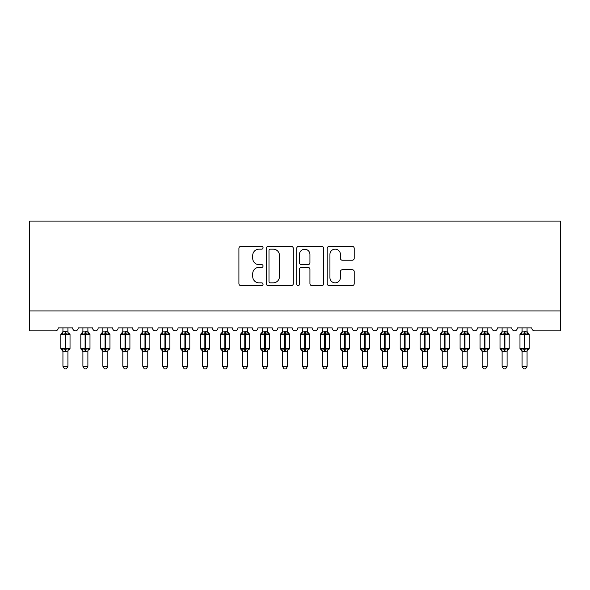 <?xml version="1.0" encoding="UTF-8"?>
<svg xmlns="http://www.w3.org/2000/svg" width="590" height="590" viewBox="0 0 590 590"><rect width="100%" height="100%" fill="white"/><g stroke="black" fill="none" stroke-linecap="round" stroke-linejoin="round"><path stroke-width="0.89" d="M263.059 247.785A1.372 1.372 0 0 0 261.687 246.414L240.868 246.414A1.962 1.962 0 0 0 238.913 248.368L238.913 283.643A1.962 1.962 0 0 0 240.868 285.597L261.687 285.597A1.372 1.372 0 0 0 263.059 284.225A1.372 1.372 0 0 0 261.687 282.853L258.995 282.853A6.269 6.269 0 0 1 252.727 276.585L252.727 273.649A6.269 6.269 0 0 1 258.995 267.373L261.687 267.373A1.372 1.372 0 0 0 263.059 266.002A1.372 1.372 0 0 0 261.687 264.63L258.995 264.63A6.269 6.269 0 0 1 252.727 258.361L252.727 255.426A6.269 6.269 0 0 1 258.995 249.157L261.687 249.157A1.372 1.372 0 0 0 263.059 247.785M352.267 260.227A1.962 1.962 0 0 0 354.221 258.265L354.221 248.368A1.962 1.962 0 0 0 352.267 246.414L329.146 246.414A1.962 1.962 0 0 0 327.185 248.368L327.185 283.643A1.962 1.962 0 0 0 329.146 285.597L352.267 285.597A1.962 1.962 0 0 0 354.221 283.643L354.221 271.688A1.962 1.962 0 0 0 352.267 269.726L342.37 269.726A1.962 1.962 0 0 0 340.408 271.688L340.408 277.617A5.244 5.244 0 0 1 335.172 282.853A5.244 5.244 0 0 1 329.928 277.617L329.928 254.393A5.244 5.244 0 0 1 335.172 249.157A5.244 5.244 0 0 1 340.408 254.393L340.408 258.265A1.962 1.962 0 0 0 342.37 260.227L352.267 260.227M560.5 310.923L560.5 221.088L29.5 221.088L29.5 330.879L55.254 330.879A2.994 2.994 0 0 0 58.248 327.885L72.622 327.885A2.994 2.994 0 0 0 75.417 330.879A2.994 2.994 0 0 0 78.212 327.885L92.578 327.885A2.994 2.994 0 0 0 95.374 330.879A2.994 2.994 0 0 0 98.169 327.885L112.543 327.885A2.994 2.994 0 0 0 115.338 330.879A2.994 2.994 0 0 0 118.133 327.885L132.507 327.885A2.994 2.994 0 0 0 135.302 330.879A2.994 2.994 0 0 0 138.097 327.885L152.471 327.885A2.994 2.994 0 0 0 155.266 330.879A2.994 2.994 0 0 0 158.061 327.885L172.428 327.885A2.994 2.994 0 0 0 175.223 330.879A2.994 2.994 0 0 0 178.018 327.885L192.392 327.885A2.994 2.994 0 0 0 195.187 330.879A2.994 2.994 0 0 0 197.982 327.885L212.356 327.885A2.994 2.994 0 0 0 215.151 330.879A2.994 2.994 0 0 0 217.946 327.885L232.32 327.885A2.994 2.994 0 0 0 235.115 330.879A2.994 2.994 0 0 0 237.91 327.885L252.284 327.885A2.994 2.994 0 0 0 255.072 330.879A2.994 2.994 0 0 0 257.867 327.885L272.241 327.885A2.994 2.994 0 0 0 275.036 330.879A2.994 2.994 0 0 0 277.831 327.885L292.205 327.885A2.994 2.994 0 0 0 295 330.879A2.994 2.994 0 0 0 297.795 327.885L312.169 327.885A2.994 2.994 0 0 0 314.964 330.879A2.994 2.994 0 0 0 317.759 327.885L332.133 327.885A2.994 2.994 0 0 0 334.928 330.879A2.994 2.994 0 0 0 337.716 327.885L352.09 327.885A2.994 2.994 0 0 0 354.885 330.879A2.994 2.994 0 0 0 357.68 327.885L372.054 327.885A2.994 2.994 0 0 0 374.849 330.879A2.994 2.994 0 0 0 377.644 327.885L392.018 327.885A2.994 2.994 0 0 0 394.813 330.879A2.994 2.994 0 0 0 397.608 327.885L411.982 327.885A2.994 2.994 0 0 0 414.777 330.879A2.994 2.994 0 0 0 417.573 327.885L431.939 327.885A2.994 2.994 0 0 0 434.734 330.879A2.994 2.994 0 0 0 437.529 327.885L451.903 327.885A2.994 2.994 0 0 0 454.698 330.879A2.994 2.994 0 0 0 457.493 327.885L471.867 327.885A2.994 2.994 0 0 0 474.662 330.879A2.994 2.994 0 0 0 477.458 327.885L491.831 327.885A2.994 2.994 0 0 0 494.626 330.879A2.994 2.994 0 0 0 497.422 327.885L511.788 327.885A2.994 2.994 0 0 0 514.583 330.879A2.994 2.994 0 0 0 517.378 327.885L531.752 327.885A2.994 2.994 0 0 0 534.747 330.879L560.5 330.879L560.5 310.923L29.5 310.923M293.289 248.368A1.962 1.962 0 0 0 291.327 246.414L268.207 246.414A1.962 1.962 0 0 0 266.245 248.368L266.245 283.643A1.962 1.962 0 0 0 268.207 285.597L291.327 285.597A1.962 1.962 0 0 0 293.289 283.643L293.289 248.368M298.673 246.414L321.793 246.414A1.962 1.962 0 0 1 323.755 248.368L323.755 283.643A1.962 1.962 0 0 1 321.793 285.597L311.904 285.597A1.962 1.962 0 0 1 309.942 283.643L309.942 269.335A1.962 1.962 0 0 0 307.98 267.373L301.416 267.373A1.962 1.962 0 0 0 299.455 269.335L299.455 284.225A1.372 1.372 0 0 1 298.083 285.597A1.372 1.372 0 0 1 296.711 284.225L296.711 248.368A1.962 1.962 0 0 1 298.673 246.414M270.36 249.157A1.372 1.372 0 0 0 268.988 250.521L268.988 281.482A1.372 1.372 0 0 0 270.36 282.853L273.2 282.853A6.269 6.269 0 0 0 279.468 276.585L279.468 255.426A6.269 6.269 0 0 0 273.2 249.157L270.36 249.157M309.942 254.496A5.244 5.244 0 0 0 304.698 249.253A5.244 5.244 0 0 0 299.455 254.496L299.455 262.675A1.962 1.962 0 0 0 301.416 264.63L307.98 264.63A1.962 1.962 0 0 0 309.942 262.675L309.942 254.496M67.931 331.846L67.931 331.846A2.198 2.095 180 0 0 69.082 333.689L68.654 334.331L65.733 333.63L62.216 334.331L61.493 333.586A0.996 0.996 0 0 0 60.844 334.523L60.844 348.498A0.996 0.996 0 0 0 61.493 349.435L62.216 348.697L65.136 349.398L68.654 348.697L69.082 349.339A2.198 2.095 -0 0 0 67.931 351.183L67.931 351.183M61.78 333.689A2.198 2.095 180 0 0 62.938 331.846L65.136 331.654L65.136 348.498L70.026 348.498L70.026 334.523L60.844 334.523L60.844 348.498L65.136 348.498L65.136 351.375L62.938 351.183A2.198 2.095 -0 0 0 61.78 349.339L61.78 349.339M68.654 348.697L67.931 351.08L67.931 366.316L62.938 366.316L62.938 351.168M67.931 351.08L65.136 351.375M67.931 327.885L67.931 331.949L68.654 334.331L65.733 333.63L65.733 351.375M62.938 327.885L62.938 331.86M65.136 331.654L67.931 331.949L68.241 333.21M62.216 334.331L62.938 331.949M65.136 349.398L62.216 348.697L62.938 351.08M67.931 366.316L66.427 368.912L64.435 368.912L62.938 366.316M69.369 333.586A0.996 0.996 0 0 1 70.026 334.523L69.369 333.586M69.369 349.435L70.026 348.498A0.996 0.996 0 0 1 69.967 348.823M65.733 333.63L65.733 331.654L67.931 331.949M82.902 351.5L80.8 348.498L89.99 348.498L89.99 334.523L87.888 331.528L89.333 333.586A0.996 0.996 0 0 1 89.99 334.523L80.8 334.523L80.8 348.498A0.996 0.996 0 0 0 81.457 349.435L82.172 348.697L85.093 349.398L88.611 348.697L89.046 349.339A2.198 2.095 -0 0 0 87.888 351.183L87.888 351.183M89.333 349.435L89.99 348.498A0.996 0.996 0 0 1 89.931 348.823M87.888 331.846L87.888 331.846A2.198 2.095 180 0 0 89.046 333.689L88.611 334.331L85.698 333.63L82.172 334.331L81.745 333.689A2.198 2.095 180 0 0 82.902 331.846L87.895 331.949L87.888 327.885M102.859 351.5L100.765 348.498L109.947 348.498L109.947 334.523L107.852 331.528L109.29 333.586A0.996 0.996 0 0 1 109.947 334.523L100.765 334.523L100.765 348.498A0.996 0.996 0 0 0 101.421 349.435L102.136 348.697L105.057 349.398L108.575 348.697L109.003 349.339A2.198 2.095 -0 0 0 107.852 351.183L107.852 351.183M109.29 349.435L109.947 348.498A0.996 0.996 0 0 1 109.895 348.823M107.852 331.846L107.852 331.846A2.198 2.095 180 0 0 109.003 333.689L108.575 334.331L105.654 333.63L102.136 334.331L101.709 333.689A2.198 2.095 180 0 0 102.859 331.846L107.852 331.949L107.852 327.885M122.823 351.5L120.729 348.498L129.911 348.498L129.911 334.523L127.816 331.528L129.254 333.586A0.996 0.996 0 0 1 129.911 334.523L120.729 334.523L120.729 348.498A0.996 0.996 0 0 0 121.385 349.435L122.101 348.697L125.021 349.398L128.539 348.697L128.967 349.339A2.198 2.095 -0 0 0 127.816 351.183L127.816 351.183M129.254 349.435L129.911 348.498A0.996 0.996 0 0 1 129.859 348.823M127.816 331.846L127.816 331.846A2.198 2.095 180 0 0 128.967 333.689L128.539 334.331L125.618 333.63L122.101 334.331L121.673 333.689A2.198 2.095 180 0 0 122.823 331.846L127.816 331.949L127.816 327.885M142.787 351.5L140.693 348.498L149.875 348.498L149.875 334.523L147.78 331.528L149.218 333.586A0.996 0.996 0 0 1 149.875 334.523L140.693 334.523L140.693 348.498A0.996 0.996 0 0 0 141.349 349.435L142.065 348.697L144.985 349.398L148.503 348.697L148.931 349.339A2.198 2.095 -0 0 0 147.78 351.183L147.78 351.183M149.218 349.435L149.875 348.498A0.996 0.996 0 0 1 149.816 348.823M147.78 331.846L147.78 331.846A2.198 2.095 180 0 0 148.931 333.689L148.503 334.331L145.583 333.63L142.065 334.331L141.637 333.689A2.198 2.095 180 0 0 142.787 331.846L147.78 331.949L147.78 327.885M81.745 333.689L81.457 333.586A0.996 0.996 0 0 0 80.8 334.523L82.902 331.528M82.895 351.08L82.172 348.697L85.093 349.398L85.093 351.375L82.902 351.183A2.198 2.095 -0 0 0 81.745 349.339M88.611 348.697L87.888 351.168L87.888 366.316L82.902 366.316L82.902 351.168M87.895 351.08L85.093 351.375M82.902 327.885L82.902 331.86M85.698 333.63L85.698 331.654L87.895 331.949L88.611 334.331L85.698 333.63L85.698 351.375M82.172 334.331L82.895 331.949M87.895 331.949L88.205 333.21M87.888 366.316L86.391 368.912L84.4 368.912L82.902 366.316M101.709 333.689L101.421 333.586A0.996 0.996 0 0 0 100.765 334.523L102.859 331.528M102.859 351.08L102.136 348.697L105.057 349.398L105.057 351.375L102.859 351.183A2.198 2.095 -0 0 0 101.709 349.339M108.575 348.697L107.852 351.08L107.852 366.316L102.859 366.316L102.859 351.168M107.852 351.08L105.057 351.375M102.859 327.885L102.859 331.86M105.654 333.63L105.654 331.654L107.852 331.949L108.575 334.331L105.654 333.63L105.654 351.375M102.136 334.331L102.859 331.949M107.852 331.949L108.169 333.21M107.852 366.316L106.355 368.912L104.364 368.912L102.859 366.316M121.673 333.689L121.385 333.586A0.996 0.996 0 0 0 120.729 334.523L122.823 331.528M122.823 351.08L122.101 348.697L125.021 349.398L125.021 351.375L122.823 351.183A2.198 2.095 -0 0 0 121.673 349.339M128.539 348.697L127.816 351.08L127.816 366.316L122.823 366.316L122.823 351.168M127.816 351.08L125.021 351.375M122.823 327.885L122.823 331.86M125.618 333.63L125.618 331.654L127.816 331.949L128.539 334.331L125.618 333.63L125.618 351.375M122.101 334.331L122.823 331.949M127.816 331.949L128.133 333.21M127.816 366.316L126.319 368.912L124.32 368.912L122.823 366.316M141.637 333.689L141.349 333.586A0.996 0.996 0 0 0 140.693 334.523L142.787 331.528M142.787 351.08L142.065 348.697L144.985 349.398L144.985 351.375L142.787 351.183A2.198 2.095 -0 0 0 141.637 349.339M148.503 348.697L147.78 351.08L147.78 366.316L142.787 366.316L142.787 351.168M147.78 351.08L144.985 351.375M142.787 327.885L142.787 331.86M145.583 333.63L145.583 331.654L147.78 331.949L148.503 334.331L145.583 333.63L145.583 351.375M142.065 334.331L142.787 331.949M147.78 331.949L148.09 333.21M147.78 366.316L146.276 368.912L144.285 368.912L142.787 366.316M162.752 351.5L160.65 348.498L169.839 348.498L169.839 334.523L167.737 331.528L169.183 333.586A0.996 0.996 0 0 1 169.839 334.523L160.65 334.523L160.65 348.498A0.996 0.996 0 0 0 161.306 349.435L162.021 348.697L164.942 349.398L168.467 348.697L168.895 349.339A2.198 2.095 -0 0 0 167.737 351.183L167.737 351.183M169.183 349.435L169.839 348.498A0.996 0.996 0 0 1 169.78 348.823M167.737 331.846L167.737 331.846A2.198 2.095 180 0 0 168.895 333.689L168.467 334.331L165.547 333.63L162.021 334.331L161.594 333.689A2.198 2.095 180 0 0 162.752 331.846L167.744 331.949L167.737 327.885M161.594 333.689L161.306 333.586A0.996 0.996 0 0 0 160.65 334.523L162.752 331.528M162.744 351.08L162.021 348.697L164.942 349.398L164.942 351.375L162.752 351.183A2.198 2.095 -0 0 0 161.594 349.339M168.467 348.697L167.737 351.168L167.737 366.316L162.752 366.316L162.752 351.168M167.744 351.08L164.942 351.375M162.752 327.885L162.752 331.86M165.547 333.63L165.547 331.654L167.744 331.949L168.467 334.331L165.547 333.63L165.547 351.375M162.021 334.331L162.744 331.949M167.744 331.949L168.054 333.21M167.737 366.316L166.24 368.912L164.249 368.912L162.752 366.316M182.708 351.5L180.614 348.498L189.796 348.498L189.796 334.523L187.701 331.528L189.147 333.586A0.996 0.996 0 0 1 189.796 334.523L180.614 334.523L180.614 348.498A0.996 0.996 0 0 0 181.27 349.435L181.986 348.697L184.906 349.398L188.424 348.697L188.852 349.339A2.198 2.095 -0 0 0 187.701 351.183L187.701 351.183M189.147 349.435L189.796 348.498A0.996 0.996 0 0 1 189.744 348.823M187.701 331.846L187.701 331.846A2.198 2.095 180 0 0 188.852 333.689L188.424 334.331L185.503 333.63L181.986 334.331L181.558 333.689A2.198 2.095 180 0 0 182.708 331.846L187.701 331.949L187.701 327.885M181.558 333.689L181.27 333.586A0.996 0.996 0 0 0 180.614 334.523L182.708 331.528M182.708 351.08L181.986 348.697L184.906 349.398L184.906 351.375L182.708 351.183A2.198 2.095 -0 0 0 181.558 349.339M188.424 348.697L187.701 351.08L187.701 366.316L182.708 366.316L182.708 351.168M187.701 351.08L184.906 351.375M182.708 327.885L182.708 331.86M185.503 333.63L185.503 331.654L187.701 331.949L188.424 334.331L185.503 333.63L185.503 351.375M181.986 334.331L182.708 331.949M187.701 331.949L188.018 333.21M187.701 366.316L186.204 368.912L184.213 368.912L182.708 366.316M202.672 351.5L200.578 348.498L209.76 348.498L209.76 334.523L207.665 331.528L209.103 333.586A0.996 0.996 0 0 1 209.76 334.523L200.578 334.523L200.578 348.498A0.996 0.996 0 0 0 201.234 349.435L201.95 348.697L204.87 349.398L208.388 348.697L208.816 349.339A2.198 2.095 -0 0 0 207.665 351.183L207.665 351.183M209.103 349.435L209.76 348.498A0.996 0.996 0 0 1 209.708 348.823M207.665 331.846L207.665 331.846A2.198 2.095 180 0 0 208.816 333.689L208.388 334.331L205.468 333.63L201.95 334.331L201.522 333.689A2.198 2.095 180 0 0 202.672 331.846L207.665 331.949L207.665 327.885M201.522 333.689L201.234 333.586A0.996 0.996 0 0 0 200.578 334.523L202.672 331.528M202.672 351.08L201.95 348.697L204.87 349.398L204.87 351.375L202.672 351.183A2.198 2.095 -0 0 0 201.522 349.339M208.388 348.697L207.665 351.08L207.665 366.316L202.672 366.316L202.672 351.168M207.665 351.08L204.87 351.375M202.672 327.885L202.672 331.86M205.468 333.63L205.468 331.654L207.665 331.949L208.388 334.331L205.468 333.63L205.468 351.375M201.95 334.331L202.672 331.949M207.665 331.949L207.982 333.21M207.665 366.316L206.168 368.912L204.169 368.912L202.672 366.316M222.637 351.5L220.542 348.498L229.724 348.498L229.724 334.523L227.629 331.528L229.068 333.586A0.996 0.996 0 0 1 229.724 334.523L220.542 334.523L220.542 348.498A0.996 0.996 0 0 0 221.198 349.435L221.914 348.697L224.834 349.398L228.352 348.697L228.78 349.339A2.198 2.095 -0 0 0 227.629 351.183L227.629 351.183M229.068 349.435L229.724 348.498A0.996 0.996 0 0 1 229.665 348.823M227.629 331.846L227.629 331.846A2.198 2.095 180 0 0 228.78 333.689L228.352 334.331L225.432 333.63L221.914 334.331L221.486 333.689A2.198 2.095 180 0 0 222.637 331.846L227.629 331.949L227.629 327.885M221.486 333.689L221.198 333.586A0.996 0.996 0 0 0 220.542 334.523L222.637 331.528M222.637 351.08L221.914 348.697L224.834 349.398L224.834 351.375L222.637 351.183A2.198 2.095 -0 0 0 221.486 349.339M228.352 348.697L227.629 351.08L227.629 366.316L222.637 366.316L222.637 351.168M227.629 351.08L224.834 351.375M222.637 327.885L222.637 331.86M225.432 333.63L225.432 331.654L227.629 331.949L228.352 334.331L225.432 333.63L225.432 351.375M221.914 334.331L222.637 331.949M227.629 331.949L227.939 333.21M227.629 366.316L226.132 368.912L224.134 368.912L222.637 366.316M242.601 351.5L240.506 348.498L249.688 348.498L249.688 334.523L247.586 331.528L249.032 333.586A0.996 0.996 0 0 1 249.688 334.523L240.506 334.523L240.506 348.498A0.996 0.996 0 0 0 241.155 349.435L241.878 348.697L244.791 349.398L248.316 348.697L248.744 349.339A2.198 2.095 -0 0 0 247.586 351.183L247.586 351.183M249.032 349.435L249.688 348.498A0.996 0.996 0 0 1 249.629 348.823M247.586 331.846L247.586 331.846A2.198 2.095 180 0 0 248.744 333.689L248.316 334.331L245.396 333.63L241.878 334.331L241.443 333.689A2.198 2.095 180 0 0 242.601 331.846L247.594 331.949L247.586 327.885M241.443 333.689L241.155 333.586A0.996 0.996 0 0 0 240.506 334.523L242.601 331.528M242.601 351.08L241.878 348.697L244.791 349.398L244.791 351.375L242.601 351.183A2.198 2.095 -0 0 0 241.443 349.339M248.316 348.697L247.586 351.168L247.586 366.316L242.601 366.316L242.601 351.168M247.594 351.08L244.791 351.375M242.601 327.885L242.601 331.86M245.396 333.63L245.396 331.654L247.594 331.949L248.316 334.331L245.396 333.63L245.396 351.375M241.878 334.331L242.601 331.949M247.594 331.949L247.903 333.21M247.586 366.316L246.089 368.912L244.098 368.912L242.601 366.316M262.565 351.5L260.463 348.498L269.645 348.498L269.645 334.523L267.55 331.528L268.996 333.586A0.996 0.996 0 0 1 269.645 334.523L260.463 334.523L260.463 348.498A0.996 0.996 0 0 0 261.119 349.435L261.835 348.697L264.755 349.398L268.273 348.697L268.708 349.339A2.198 2.095 -0 0 0 267.55 351.183L267.55 351.183M268.996 349.435L269.645 348.498A0.996 0.996 0 0 1 269.593 348.823M267.55 331.846L267.55 331.846A2.198 2.095 180 0 0 268.708 333.689L268.273 334.331L265.353 333.63L261.835 334.331L261.407 333.689A2.198 2.095 180 0 0 262.565 331.846L267.55 331.949L267.55 327.885M261.407 333.689L261.119 333.586A0.996 0.996 0 0 0 260.463 334.523L262.565 331.528M262.557 351.08L261.835 348.697L264.755 349.398L264.755 351.375L262.565 351.183A2.198 2.095 -0 0 0 261.407 349.339M268.273 348.697L267.55 351.08L267.55 366.316L262.565 366.316L262.565 351.168M267.55 351.08L264.755 351.375M262.565 327.885L262.565 331.86M265.353 333.63L265.353 331.654L267.55 331.949L268.273 334.331L265.353 333.63L265.353 351.375M261.835 334.331L262.557 331.949M267.55 331.949L267.867 333.21M267.55 366.316L266.053 368.912L264.062 368.912L262.565 366.316M282.522 351.5L280.427 348.498L289.609 348.498L289.609 334.523L287.514 331.528L288.953 333.586A0.996 0.996 0 0 1 289.609 334.523L280.427 334.523L280.427 348.498A0.996 0.996 0 0 0 281.083 349.435L281.799 348.697L284.719 349.398L288.237 348.697L288.665 349.339A2.198 2.095 -0 0 0 287.514 351.183L287.514 351.183M288.953 349.435L289.609 348.498A0.996 0.996 0 0 1 289.557 348.823M287.514 331.846L287.514 331.846A2.198 2.095 180 0 0 288.665 333.689L288.237 334.331L285.317 333.63L281.799 334.331L281.371 333.689A2.198 2.095 180 0 0 282.522 331.846L287.514 331.949L287.514 327.885M281.371 333.689L281.083 333.586A0.996 0.996 0 0 0 280.427 334.523L282.522 331.528M282.522 351.08L281.799 348.697L284.719 349.398L284.719 351.375L282.522 351.183A2.198 2.095 -0 0 0 281.371 349.339M288.237 348.697L287.514 351.08L287.514 366.316L282.522 366.316L282.522 351.168M287.514 351.08L284.719 351.375M282.522 327.885L282.522 331.86M285.317 333.63L285.317 331.654L287.514 331.949L288.237 334.331L285.317 333.63L285.317 351.375M281.799 334.331L282.522 331.949M287.514 331.949L287.832 333.21M287.514 366.316L286.017 368.912L284.019 368.912L282.522 366.316M302.486 351.5L300.391 348.498L309.573 348.498L309.573 334.523L307.479 331.528L308.917 333.586A0.996 0.996 0 0 1 309.573 334.523L300.391 334.523L300.391 348.498A0.996 0.996 0 0 0 301.048 349.435L301.763 348.697L304.683 349.398L308.201 348.697L308.629 349.339A2.198 2.095 -0 0 0 307.479 351.183L307.479 351.183M308.917 349.435L309.573 348.498A0.996 0.996 0 0 1 309.521 348.823M307.479 331.846L307.479 331.846A2.198 2.095 180 0 0 308.629 333.689L308.201 334.331L305.281 333.63L301.763 334.331L301.335 333.689A2.198 2.095 180 0 0 302.486 331.846L307.479 331.949L307.479 327.885M301.335 333.689L301.048 333.586A0.996 0.996 0 0 0 300.391 334.523L302.486 331.528M302.486 351.08L301.763 348.697L304.683 349.398L304.683 351.375L302.486 351.183A2.198 2.095 -0 0 0 301.335 349.339M308.201 348.697L307.479 351.08L307.479 366.316L302.486 366.316L302.486 351.168M307.479 351.08L304.683 351.375M302.486 327.885L302.486 331.86M305.281 333.63L305.281 331.654L307.479 331.949L308.201 334.331L305.281 333.63L305.281 351.375M301.763 334.331L302.486 331.949M307.479 331.949L307.788 333.21M307.479 366.316L305.981 368.912L303.983 368.912L302.486 366.316M322.45 351.5L320.355 348.498L329.537 348.498L329.537 334.523L327.435 331.528L328.881 333.586A0.996 0.996 0 0 1 329.537 334.523L320.355 334.523L320.355 348.498A0.996 0.996 0 0 0 321.004 349.435L321.727 348.697L324.648 349.398L328.165 348.697L328.593 349.339A2.198 2.095 -0 0 0 327.435 351.183L327.435 351.183M328.881 349.435L329.537 348.498A0.996 0.996 0 0 1 329.478 348.823M327.435 331.846L327.435 331.846A2.198 2.095 180 0 0 328.593 333.689L328.165 334.331L325.245 333.63L321.727 334.331L321.292 333.689A2.198 2.095 180 0 0 322.45 331.846L327.443 331.949L327.435 327.885M321.292 333.689L321.004 333.586A0.996 0.996 0 0 0 320.355 334.523L322.45 331.528M322.45 351.08L321.727 348.697L324.648 349.398L324.648 351.375L322.45 351.183A2.198 2.095 -0 0 0 321.292 349.339M328.165 348.697L327.435 351.168L327.435 366.316L322.45 366.316L322.45 351.168M327.443 351.08L324.648 351.375M322.45 327.885L322.45 331.86M325.245 333.63L325.245 331.654L327.443 331.949L328.165 334.331L325.245 333.63L325.245 351.375M321.727 334.331L322.45 331.949M327.443 331.949L327.752 333.21M327.435 366.316L325.938 368.912L323.947 368.912L322.45 366.316M342.414 351.5L340.312 348.498L349.494 348.498L349.494 334.523L347.399 331.528L348.845 333.586A0.996 0.996 0 0 1 349.494 334.523L340.312 334.523L340.312 348.498A0.996 0.996 0 0 0 340.968 349.435L341.684 348.697L344.604 349.398L348.122 348.697L348.557 349.339A2.198 2.095 -0 0 0 347.399 351.183L347.399 351.183M348.845 349.435L349.494 348.498A0.996 0.996 0 0 1 349.442 348.823M347.399 331.846L347.399 331.846A2.198 2.095 180 0 0 348.557 333.689L348.122 334.331L345.209 333.63L341.684 334.331L341.256 333.689A2.198 2.095 180 0 0 342.414 331.846L347.399 331.949L347.399 327.885M341.256 333.689L340.968 333.586A0.996 0.996 0 0 0 340.312 334.523L342.414 331.528M342.406 351.08L341.684 348.697L344.604 349.398L344.604 351.375L342.414 351.183A2.198 2.095 -0 0 0 341.256 349.339M348.122 348.697L347.399 351.08L347.399 366.316L342.414 366.316L342.414 351.168M347.399 351.08L344.604 351.375M342.414 327.885L342.414 331.86M345.209 333.63L345.209 331.654L347.399 331.949L348.122 334.331L345.209 333.63L345.209 351.375M341.684 334.331L342.406 331.949M347.399 331.949L347.717 333.21M347.399 366.316L345.902 368.912L343.911 368.912L342.414 366.316M362.371 351.5L360.276 348.498L369.458 348.498L369.458 334.523L367.364 331.528L368.802 333.586A0.996 0.996 0 0 1 369.458 334.523L360.276 334.523L360.276 348.498A0.996 0.996 0 0 0 360.933 349.435L361.648 348.697L364.568 349.398L368.086 348.697L368.514 349.339A2.198 2.095 -0 0 0 367.364 351.183L367.364 351.183M368.802 349.435L369.458 348.498A0.996 0.996 0 0 1 369.406 348.823M367.364 331.846L367.364 331.846A2.198 2.095 180 0 0 368.514 333.689L368.086 334.331L365.166 333.63L361.648 334.331L361.22 333.689A2.198 2.095 180 0 0 362.371 331.846L367.364 331.949L367.364 327.885M361.22 333.689L360.933 333.586A0.996 0.996 0 0 0 360.276 334.523L362.371 331.528M362.371 351.08L361.648 348.697L364.568 349.398L364.568 351.375L362.371 351.183A2.198 2.095 -0 0 0 361.22 349.339M368.086 348.697L367.364 351.08L367.364 366.316L362.371 366.316L362.371 351.168M367.364 351.08L364.568 351.375M362.371 327.885L362.371 331.86M365.166 333.63L365.166 331.654L367.364 331.949L368.086 334.331L365.166 333.63L365.166 351.375M361.648 334.331L362.371 331.949M367.364 331.949L367.681 333.21M367.364 366.316L365.866 368.912L363.868 368.912L362.371 366.316M382.335 351.5L380.24 348.498L389.422 348.498L389.422 334.523L387.328 331.528L388.766 333.586A0.996 0.996 0 0 1 389.422 334.523L380.24 334.523L380.24 348.498A0.996 0.996 0 0 0 380.897 349.435L381.612 348.697L384.533 349.398L388.05 348.697L388.478 349.339A2.198 2.095 -0 0 0 387.328 351.183L387.328 351.183M388.766 349.435L389.422 348.498A0.996 0.996 0 0 1 389.371 348.823M387.328 331.846L387.328 331.846A2.198 2.095 180 0 0 388.478 333.689L388.05 334.331L385.13 333.63L381.612 334.331L381.184 333.689A2.198 2.095 180 0 0 382.335 331.846L387.328 331.949L387.328 327.885M381.184 333.689L380.897 333.586A0.996 0.996 0 0 0 380.24 334.523L382.335 331.528M382.335 351.08L381.612 348.697L384.533 349.398L384.533 351.375L382.335 351.183A2.198 2.095 -0 0 0 381.184 349.339M388.05 348.697L387.328 351.08L387.328 366.316L382.335 366.316L382.335 351.168M387.328 351.08L384.533 351.375M382.335 327.885L382.335 331.86M385.13 333.63L385.13 331.654L387.328 331.949L388.05 334.331L385.13 333.63L385.13 351.375M381.612 334.331L382.335 331.949M387.328 331.949L387.645 333.21M387.328 366.316L385.83 368.912L383.832 368.912L382.335 366.316M402.299 351.5L400.204 348.498L409.386 348.498L409.386 334.523L407.292 331.528L408.73 333.586A0.996 0.996 0 0 1 409.386 334.523L400.204 334.523L400.204 348.498A0.996 0.996 0 0 0 400.853 349.435L401.576 348.697L404.497 349.398L408.015 348.697L408.442 349.339A2.198 2.095 -0 0 0 407.292 351.183L407.292 351.183M408.73 349.435L409.386 348.498A0.996 0.996 0 0 1 409.327 348.823M407.292 331.846L407.292 331.846A2.198 2.095 180 0 0 408.442 333.689L408.015 334.331L405.094 333.63L401.576 334.331L401.148 333.689A2.198 2.095 180 0 0 402.299 331.846L407.292 331.949L407.292 327.885M401.148 333.689L400.853 333.586A0.996 0.996 0 0 0 400.204 334.523L402.299 331.528M402.299 351.08L401.576 348.697L404.497 349.398L404.497 351.375L402.299 351.183A2.198 2.095 -0 0 0 401.148 349.339M408.015 348.697L407.292 351.08L407.292 366.316L402.299 366.316L402.299 351.168M407.292 351.08L404.497 351.375M402.299 327.885L402.299 331.86M405.094 333.63L405.094 331.654L407.292 331.949L408.015 334.331L405.094 333.63L405.094 351.375M401.576 334.331L402.299 331.949M407.292 331.949L407.601 333.21M407.292 366.316L405.787 368.912L403.796 368.912L402.299 366.316M422.263 351.5L420.161 348.498L429.35 348.498L429.35 334.523L427.249 331.528L428.694 333.586A0.996 0.996 0 0 1 429.35 334.523L420.161 334.523L420.161 348.498A0.996 0.996 0 0 0 420.818 349.435L421.533 348.697L424.453 349.398L427.979 348.697L428.406 349.339A2.198 2.095 -0 0 0 427.249 351.183L427.249 351.183M428.694 349.435L429.35 348.498A0.996 0.996 0 0 1 429.291 348.823M427.249 331.846L427.249 331.846A2.198 2.095 180 0 0 428.406 333.689L427.979 334.331L425.058 333.63L421.533 334.331L421.105 333.689A2.198 2.095 180 0 0 422.263 331.846L427.256 331.949L427.249 327.885M421.105 333.689L420.818 333.586A0.996 0.996 0 0 0 420.161 334.523L422.263 331.528M422.256 351.08L421.533 348.697L424.453 349.398L424.453 351.375L422.263 351.183A2.198 2.095 -0 0 0 421.105 349.339M427.979 348.697L427.249 351.168L427.249 366.316L422.263 366.316L422.263 351.168M427.256 351.08L424.453 351.375M422.263 327.885L422.263 331.86M425.058 333.63L425.058 331.654L427.256 331.949L427.979 334.331L425.058 333.63L425.058 351.375M421.533 334.331L422.256 331.949M427.256 331.949L427.566 333.21M427.249 366.316L425.751 368.912L423.76 368.912L422.263 366.316M442.22 351.5L440.125 348.498L449.307 348.498L449.307 334.523L447.213 331.528L448.651 333.586A0.996 0.996 0 0 1 449.307 334.523L440.125 334.523L440.125 348.498A0.996 0.996 0 0 0 440.782 349.435L441.497 348.697L444.418 349.398L447.935 348.697L448.363 349.339A2.198 2.095 -0 0 0 447.213 351.183L447.213 351.183M448.651 349.435L449.307 348.498A0.996 0.996 0 0 1 449.255 348.823M447.213 331.846L447.213 331.846A2.198 2.095 180 0 0 448.363 333.689L447.935 334.331L445.015 333.63L441.497 334.331L441.069 333.689A2.198 2.095 180 0 0 442.22 331.846L447.213 331.949L447.213 327.885M441.069 333.689L440.782 333.586A0.996 0.996 0 0 0 440.125 334.523L442.22 331.528M442.22 351.08L441.497 348.697L444.418 349.398L444.418 351.375L442.22 351.183A2.198 2.095 -0 0 0 441.069 349.339M447.935 348.697L447.213 351.08L447.213 366.316L442.22 366.316L442.22 351.168M447.213 351.08L444.418 351.375M442.22 327.885L442.22 331.86M445.015 333.63L445.015 331.654L447.213 331.949L447.935 334.331L445.015 333.63L445.015 351.375M441.497 334.331L442.22 331.949M447.213 331.949L447.53 333.21M447.213 366.316L445.716 368.912L443.724 368.912L442.22 366.316M462.184 351.5L460.089 348.498L469.271 348.498L469.271 334.523L467.177 331.528L468.615 333.586A0.996 0.996 0 0 1 469.271 334.523L460.089 334.523L460.089 348.498A0.996 0.996 0 0 0 460.746 349.435L461.461 348.697L464.382 349.398L467.9 348.697L468.327 349.339A2.198 2.095 -0 0 0 467.177 351.183L467.177 351.183M468.615 349.435L469.271 348.498A0.996 0.996 0 0 1 469.22 348.823M467.177 331.846L467.177 331.846A2.198 2.095 180 0 0 468.327 333.689L467.9 334.331L464.979 333.63L461.461 334.331L461.033 333.689A2.198 2.095 180 0 0 462.184 331.846L467.177 331.949L467.177 327.885M461.033 333.689L460.746 333.586A0.996 0.996 0 0 0 460.089 334.523L462.184 331.528M462.184 351.08L461.461 348.697L464.382 349.398L464.382 351.375L462.184 351.183A2.198 2.095 -0 0 0 461.033 349.339M467.9 348.697L467.177 351.08L467.177 366.316L462.184 366.316L462.184 351.168M467.177 351.08L464.382 351.375M462.184 327.885L462.184 331.86M464.979 333.63L464.979 331.654L467.177 331.949L467.9 334.331L464.979 333.63L464.979 351.375M461.461 334.331L462.184 331.949M467.177 331.949L467.494 333.21M467.177 366.316L465.68 368.912L463.681 368.912L462.184 366.316M482.148 351.5L480.053 348.498L489.235 348.498L489.235 334.523L487.141 331.528L488.579 333.586A0.996 0.996 0 0 1 489.235 334.523L480.053 334.523L480.053 348.498A0.996 0.996 0 0 0 480.71 349.435L481.425 348.697L484.346 349.398L487.864 348.697L488.291 349.339A2.198 2.095 -0 0 0 487.141 351.183L487.141 351.183M488.579 349.435L489.235 348.498A0.996 0.996 0 0 1 489.176 348.823M487.141 331.846L487.141 331.846A2.198 2.095 180 0 0 488.291 333.689L487.864 334.331L484.943 333.63L481.425 334.331L480.998 333.689A2.198 2.095 180 0 0 482.148 331.846L487.141 331.949L487.141 327.885M480.998 333.689L480.71 333.586A0.996 0.996 0 0 0 480.053 334.523L482.148 331.528M482.148 351.08L481.425 348.697L484.346 349.398L484.346 351.375L482.148 351.183A2.198 2.095 -0 0 0 480.998 349.339M487.864 348.697L487.141 351.08L487.141 366.316L482.148 366.316L482.148 351.168M487.141 351.08L484.346 351.375M482.148 327.885L482.148 331.86M484.943 333.63L484.943 331.654L487.141 331.949L487.864 334.331L484.943 333.63L484.943 351.375M481.425 334.331L482.148 331.949M487.141 331.949L487.451 333.21M487.141 366.316L485.636 368.912L483.645 368.912L482.148 366.316M502.112 351.5L500.01 348.498L509.2 348.498L509.2 334.523L507.098 331.528L508.543 333.586A0.996 0.996 0 0 1 509.2 334.523L500.01 334.523L500.01 348.498A0.996 0.996 0 0 0 500.667 349.435L501.389 348.697L504.303 349.398L507.828 348.697L508.255 349.339A2.198 2.095 -0 0 0 507.098 351.183L507.098 351.183M508.543 349.435L509.2 348.498A0.996 0.996 0 0 1 509.141 348.823M507.098 331.846L507.098 331.846A2.198 2.095 180 0 0 508.255 333.689L507.828 334.331L504.907 333.63L501.389 334.331L500.954 333.689A2.198 2.095 180 0 0 502.112 331.846L507.105 331.949L507.098 327.885M500.954 333.689L500.667 333.586A0.996 0.996 0 0 0 500.01 334.523L502.112 331.528M502.105 351.08L501.389 348.697L504.303 349.398L504.303 351.375L502.112 351.183A2.198 2.095 -0 0 0 500.954 349.339M507.828 348.697L507.098 351.168L507.098 366.316L502.112 366.316L502.112 351.168M507.105 351.08L504.303 351.375M502.112 327.885L502.112 331.86M504.907 333.63L504.907 331.654L507.105 331.949L507.828 334.331L504.907 333.63L504.907 351.375M501.389 334.331L502.105 331.949M507.105 331.949L507.415 333.21M507.098 366.316L505.601 368.912L503.609 368.912L502.112 366.316M522.069 351.5L519.974 348.498L529.156 348.498L529.156 334.523L527.062 331.528L528.507 333.586A0.996 0.996 0 0 1 529.156 334.523L519.974 334.523L519.974 348.498A0.996 0.996 0 0 0 520.631 349.435L521.346 348.697L524.267 349.398L527.784 348.697L528.22 349.339A2.198 2.095 -0 0 0 527.062 351.183L527.062 351.183M528.507 349.435L529.156 348.498A0.996 0.996 0 0 1 529.105 348.823M527.062 331.846L527.062 331.846A2.198 2.095 180 0 0 528.22 333.689L527.784 334.331L524.864 333.63L521.346 334.331L520.918 333.689A2.198 2.095 180 0 0 522.069 331.846L527.062 331.949L527.062 327.885M520.918 333.689L520.631 333.586A0.996 0.996 0 0 0 519.974 334.523L522.069 331.528M522.069 351.08L521.346 348.697L524.267 349.398L524.267 351.375L522.069 351.183A2.198 2.095 -0 0 0 520.918 349.339M527.784 348.697L527.062 351.08L527.062 366.316L522.069 366.316L522.069 351.168M527.062 351.08L524.267 351.375M522.069 327.885L522.069 331.86M524.864 333.63L524.864 331.654L527.062 331.949L527.784 334.331L524.864 333.63L524.864 351.375M521.346 334.331L522.069 331.949M527.062 331.949L527.379 333.21M527.062 366.316L525.565 368.912L523.573 368.912L522.069 366.316M85.093 331.654L85.093 349.398M105.057 331.654L105.057 349.398M125.021 331.654L125.021 349.398M144.985 331.654L144.985 349.398M164.942 331.654L164.942 349.398M184.906 331.654L184.906 349.398M204.87 331.654L204.87 349.398M224.834 331.654L224.834 349.398M244.791 331.654L244.791 349.398M264.755 331.654L264.755 349.398M284.719 331.654L284.719 349.398M304.683 331.654L304.683 349.398M324.648 331.654L324.648 349.398M344.604 331.654L344.604 349.398M364.568 331.654L364.568 349.398M384.533 331.654L384.533 349.398M404.497 331.654L404.497 349.398M424.453 331.654L424.453 349.398M444.418 331.654L444.418 349.398M464.382 331.654L464.382 349.398M484.346 331.654L484.346 349.398M504.303 331.654L504.303 349.398M524.267 331.654L524.267 349.398M60.844 334.523L62.938 331.528M60.844 348.498L62.938 351.5M80.8 348.498L80.8 334.523M100.765 348.498L100.765 334.523M120.729 348.498L120.729 334.523M140.693 348.498L140.693 334.523M160.65 348.498L160.65 334.523M180.614 348.498L180.614 334.523M200.578 348.498L200.578 334.523M220.542 348.498L220.542 334.523M240.506 348.498L240.506 334.523M260.463 348.498L260.463 334.523M280.427 348.498L280.427 334.523M300.391 348.498L300.391 334.523M320.355 348.498L320.355 334.523M340.312 348.498L340.312 334.523M360.276 348.498L360.276 334.523M380.24 348.498L380.24 334.523M400.204 348.498L400.204 334.523M420.161 348.498L420.161 334.523M440.125 348.498L440.125 334.523M460.089 348.498L460.089 334.523M480.053 348.498L480.053 334.523M500.01 348.498L500.01 334.523M519.974 348.498L519.974 334.523"/></g></svg>
